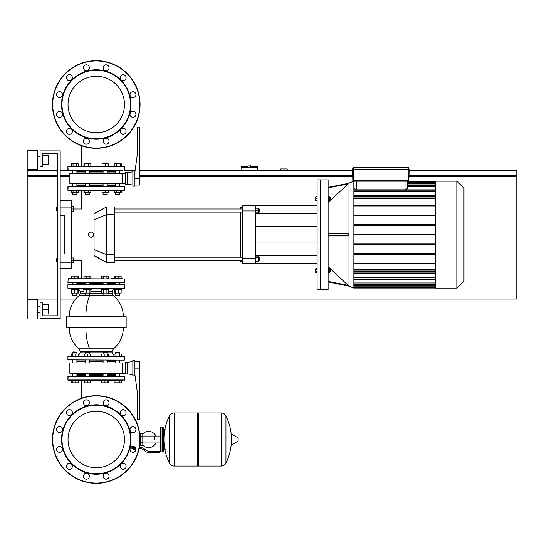 <?xml version="1.0" encoding="UTF-8"?>
<svg xmlns="http://www.w3.org/2000/svg" width="544" height="544" viewBox="0 0 544 544"><rect width="100%" height="100%" fill="white"/><g stroke="black" fill="none" stroke-linecap="round" stroke-linejoin="round"><path stroke-width="0.82" d="M48.715 163.003L48.715 156.815L48.715 163.003L48.198 163.003M37.509 159.909L37.509 169.572L27.2 169.572L27.2 150.246L37.509 150.246L37.509 159.909M48.715 312.453L48.715 306.272L48.715 312.453L48.198 312.453M37.509 309.366L37.509 319.029L27.2 319.029L27.2 299.703L37.509 299.703L37.509 309.366M42.663 314.004L48.198 314.004L48.198 304.728L42.663 304.728M42.663 309.366L48.198 309.366M42.663 164.546L48.198 164.546L48.198 155.271L42.663 155.271M42.663 159.909L48.198 159.909M60.187 150.885L60.187 318.383L40.086 318.383L40.086 302.92L42.663 302.92L42.663 315.806L57.61 315.806L57.61 153.462L42.663 153.462L42.663 166.348L40.086 166.348L40.086 150.885L60.187 150.885M42.663 315.806L57.61 315.806L57.61 261.82L57.61 315.806L42.663 315.806M57.61 210.542L57.61 258.726L57.61 210.542L56.576 210.542L56.576 207.448L56.576 210.542M57.61 207.448L57.61 153.462L42.663 153.462L57.61 153.462L57.61 207.448L56.576 207.448M60.187 207.067L71.781 207.067L71.781 200.62L60.187 200.62M71.781 207.067L71.781 262.208L60.187 262.208M60.187 268.648L71.781 268.648L71.781 262.208M60.187 215.308L64.824 215.308L64.824 253.96L60.187 253.96M64.824 215.308L64.824 253.96L64.824 215.308M94.051 255.741C77.812 261.038 77.812 261.038 94.051 255.741L94.051 213.534L106.57 206.938L106.57 262.337L94.051 255.741M91.106 232.057A2.577 2.577 0 0 1 93.684 234.634A2.577 2.577 0 0 1 91.106 237.211A2.577 2.577 0 0 1 88.529 234.634A2.577 2.577 0 0 1 91.106 232.057M94.051 213.84L106.563 206.938L114.294 206.938L114.294 262.337L106.57 262.337L94.051 255.435M94.051 213.534C77.812 208.23 77.812 208.23 94.051 213.534M114.294 260.277L242.726 260.277M114.294 257.183L242.726 257.183M258.55 257.183L259.325 257.183L259.325 260.277L258.55 260.277M259.325 260.277L259.325 257.183M255.768 257.394L258.55 257.394L258.55 256.054L255.768 256.054M255.768 261.406L258.55 261.406L258.55 257.394M255.768 260.066L258.55 260.066M259.325 208.998L259.325 212.085L259.576 209.256L258.55 208.998M255.768 212.86L258.55 212.86L258.55 208.223L255.768 208.223M255.768 210.542L258.55 210.542M240.149 260.277L240.666 261.562L242.726 261.562M240.666 208.998L240.666 207.706L242.726 207.706M240.666 261.562L240.666 260.277M240.666 257.183L240.666 212.085M240.666 207.706L240.149 208.998M240.149 212.085L240.149 257.183M255.768 205.775L242.726 205.775L242.726 210.929L255.768 210.929L255.768 205.775L317.098 205.775M255.768 263.493L255.768 258.346L242.726 258.346L242.726 263.493L317.098 263.493M255.768 258.346L255.768 210.929M255.768 255.802L317.098 255.802M255.768 213.466L317.098 213.466M242.726 258.346L242.726 210.929M328.114 234.634L328.114 179.88L320.96 179.88L320.96 289.394L328.114 289.394L328.114 234.634M328.114 187.36L348.82 183.24L348.119 183.906L348.976 183.09L353.852 181.166L353.852 288.102L348.82 286.028L328.114 281.908L348.82 286.035L348.119 285.369L348.976 286.185L328.114 281.908M328.114 187.891L348.119 183.906L348.813 183.246L328.114 202.579M328.114 233.349L348.119 233.349L348.82 233.866L348.82 235.409L348.119 235.926L328.114 235.926M328.114 266.689L348.119 285.369L328.114 281.384M328.114 196.588L328.522 196.588L328.522 200.709L328.114 200.709M329.888 197.622L330.405 197.622L330.405 199.682L329.888 199.682M330.405 199.682L330.405 197.622M328.114 272.687L328.522 272.687L328.522 268.559L328.114 268.559M330.405 271.653L330.405 269.593L330.405 271.653L329.888 271.653M456.824 181.166L456.824 288.102L463.978 280.956L463.978 188.319L456.824 181.166L435.37 181.166L435.37 288.102L456.824 288.102M317.098 289.394L317.098 179.88L320.702 179.88L320.702 289.394L317.098 289.394M317.098 196.976L315.731 196.976L315.731 200.586L317.098 200.586M317.098 198.648L315.731 198.648M317.098 200.321L315.731 200.321M317.098 196.717L315.731 196.976M317.098 269.654L315.731 269.654L315.731 272.558L317.098 272.558M317.098 271.592L315.731 271.592M317.098 268.688L315.731 268.688L315.731 269.654M405.001 181.166L405.001 189.822L407.578 188.38L407.578 181.166L435.37 181.234M353.852 181.234L354.11 188.38L356.687 189.822L356.687 181.166M405.001 189.822L356.687 189.822M407.578 186.293L435.37 186.293M407.578 183.416L435.37 183.416M435.37 277.807L353.852 277.807M435.37 269.334L353.852 269.334M435.37 282.975L353.852 282.975M435.37 285.852L353.852 285.852M353.852 199.94L435.37 199.94M353.852 191.468L435.37 191.468M435.37 263.949L353.852 263.949M435.37 273.612L353.852 273.612M353.852 272.966L435.37 272.966M353.852 234.314L435.37 234.314M353.852 225.298L435.37 225.298M435.37 224.652L353.852 224.652M353.852 215.635L435.37 215.635M435.37 214.989L353.852 214.989M353.852 205.965L435.37 205.965M435.37 205.326L353.852 205.326M435.37 195.663L353.852 195.663M353.852 196.302L435.37 196.302M353.852 263.303L435.37 263.303M435.37 254.286L353.852 254.286M353.852 253.64L435.37 253.64M435.37 244.623L353.852 244.623M353.852 243.977L435.37 243.977M353.852 234.96L435.37 234.96M328.522 269.654L329.888 269.654L329.888 268.688L328.522 268.688M328.522 272.558L329.888 272.558L329.888 269.654M328.522 271.592L329.888 271.592M328.522 200.321L329.888 200.321L329.888 196.976L328.522 196.976M328.522 198.648L329.888 198.648M348.813 286.022L348.119 285.369M463.978 239.278L463.978 229.996M115.627 185.674L107.195 185.674M103.074 185.674L89.447 185.674M85.32 185.674L76.894 185.674M122.21 186.449L120.136 186.449M72.386 186.449L124.603 186.708L68.17 186.449L67.912 190.312L124.603 190.312L68.17 190.57L71.264 190.57L70.312 190.57L71.264 190.57L71.264 192.583L78.404 192.583L78.404 190.57L81.532 190.57L78.404 190.57L81.532 190.57L78.404 190.57L81.532 190.57L81.532 208.998L71.781 208.998M110.983 206.938L110.983 190.57L114.118 190.57L110.983 190.57L114.118 190.57L110.983 190.57L114.118 190.57L114.118 192.583L121.258 192.583L121.258 190.57L122.21 190.57M68.17 190.57L71.264 190.57L67.912 190.312L68.17 186.449M124.345 190.57L121.258 190.57L124.603 190.312L124.345 186.449L124.345 190.57M77.69 283.594L85.32 283.594L77.69 283.594M102.87 282.826L85.122 282.826M124.603 278.956L124.603 282.567L67.912 282.567L68.17 278.698L124.603 278.956L68.17 278.698L71.386 278.698L70.312 278.698L71.386 278.698L71.386 276.121L77.928 276.121L77.928 278.698L81.532 278.698L78.282 278.698L81.532 278.698L78.282 278.698L78.282 276.121L77.928 276.121M118.612 278.698L110.983 278.698L114.24 278.698L110.983 278.698L114.24 278.698L114.24 276.121L121.135 276.121L121.135 278.698L122.21 278.698L118.612 278.698L118.612 276.121M102.687 282.826L89.835 282.826M115.627 283.594L107.195 283.594L115.627 283.594M103.074 283.594L89.447 283.594L103.074 283.594M121.135 278.698L122.21 278.698M68.17 278.698L71.386 278.698L67.912 278.956M72.386 282.826L68.17 282.826L72.386 282.826M115.627 353.994L115.627 352.138L119.748 352.138L119.748 353.994M119.748 352.138L115.627 352.138M119.748 360.128L119.748 362.964M119.748 373.272L119.748 376.101M115.627 360.128L115.627 362.964M115.627 373.272L115.627 376.101M67.912 359.87L124.345 360.128L67.912 359.87L67.912 356.266L124.603 356.266L121.258 356.007L121.258 353.994L114.118 353.994L114.118 356.007L108.582 356.007L108.582 353.994L101.687 353.994L101.687 356.007L90.474 356.007L90.474 353.994L84.293 353.994L84.293 356.007M115.899 356.007L115.899 353.994M119.469 356.007L119.469 353.994M124.603 379.97L124.603 376.36L124.345 380.229L124.603 376.36L67.912 376.36L67.912 379.97L124.603 379.97L121.258 380.229L121.258 382.799L114.118 382.799L114.118 380.229L110.983 380.229L114.118 380.229L110.983 380.229L114.118 380.229L110.983 380.229L110.983 398.235M115.899 382.799L115.899 380.229M119.469 382.799L119.469 380.229M103.074 352.138L107.195 352.138L103.333 351.88L103.074 353.994M107.658 356.007L107.658 353.994M104.21 356.007L104.21 353.994M108.582 380.229L108.582 382.799L101.687 382.799L101.687 380.229M107.658 382.799L107.658 380.229M104.21 382.799L104.21 380.229M85.32 352.138L89.447 352.138L85.578 351.88L85.32 353.994M87.387 356.007L87.387 353.994M87.387 380.229L87.387 382.799L90.474 382.799L90.474 380.229M87.387 382.799L84.293 382.799L84.293 380.229M72.774 352.138L76.894 352.138L73.032 351.88L72.774 353.994M78.282 356.007L78.282 353.994L71.264 353.994L71.264 356.007M75.759 356.007L75.759 353.994M72.311 356.007L72.311 353.994M71.386 356.007L71.386 353.994M81.532 398.235L81.532 380.229L78.404 380.229L81.532 380.229L78.404 380.229L81.532 380.229L78.404 380.229L78.404 382.799L78.282 380.229M78.282 382.799L75.759 382.799L75.759 380.229M75.759 382.799L72.311 382.799L72.311 380.229M72.311 382.799L71.386 382.799L71.386 380.229M78.404 355.694L78.282 353.994M71.386 382.799L71.264 380.229L68.17 380.229L122.21 380.229M115.627 375.333L107.195 375.333M103.074 375.333L89.447 375.333M85.32 375.333L76.894 375.333M122.21 376.101L120.136 376.101M72.386 376.101L124.603 376.36M90.12 288.49L83.518 288.49L83.518 289.265L91.249 289.265L91.249 288.49M89.447 295.195L85.32 295.195L89.189 295.446L89.447 293.08M83.932 289.265L83.932 293.08L90.834 293.08L90.834 289.265M86.462 289.265L86.462 293.08M89.91 289.265L89.91 293.08M90.834 278.698L90.834 276.121L83.932 276.121L83.932 278.698L86.462 278.698L86.462 276.121M86.462 278.698L89.91 278.698L89.91 276.121M70.965 288.49L70.965 289.265L78.696 289.265L78.696 288.49M76.894 295.195L72.774 295.195L76.636 295.446L76.894 293.08M71.74 289.265L71.74 293.08L78.282 293.08L78.282 289.265M74.834 289.265L74.834 293.08M77.928 289.265L77.928 293.08M71.74 276.121L71.74 278.698L74.834 278.698L74.834 276.121M71.386 289.265L71.386 293.08L71.74 293.08M113.818 288.49L113.818 289.265L121.55 289.265L121.55 288.49M115.627 295.195L119.748 295.195L115.627 295.195L115.627 293.08M114.24 289.265L114.24 293.08L121.135 293.08L121.135 289.265M115.158 289.265L115.158 293.08M118.612 289.265L118.612 293.08M115.158 278.698L115.158 276.121M107.195 360.903L115.627 360.903M126.154 316.839L126.154 327.658L66.368 327.658L66.368 316.839L126.154 316.839L69.204 316.581A27.057 27.057 0 0 1 79.07 295.684L113.451 295.684A27.057 27.057 0 0 1 123.318 316.581L125.895 316.581L123.318 316.581M68.884 327.916L126.154 327.658M67.912 288.232L124.603 288.232L67.912 288.232L67.912 284.628L124.345 284.369L67.912 284.628M124.603 359.87L124.345 356.007L70.312 356.007M77.153 284.369L70.312 284.369M106.019 360.128L115.369 360.128M84.918 327.916L85.904 327.916A27.057 10.356 -90 0 0 89.678 348.813L113.451 348.813A27.057 27.057 0 0 0 123.318 327.916M76.894 360.903L85.32 360.903M89.447 360.903L103.074 360.903M76.894 374.558L85.32 374.558M89.447 374.558L103.074 374.558M76.894 361.672L85.32 361.672M89.447 361.672L103.074 361.672M125.378 373.272L122.672 373.272C122.121 369.832 122.121 366.398 122.672 362.964L125.378 362.964M127.439 362.318L125.378 362.318L125.378 373.912L127.439 373.912L127.439 362.318L132.852 361.542M134.912 360.386L132.852 360.386L132.852 375.85L134.912 375.85L134.912 360.386M134.912 368.118L139.679 368.118L139.679 419.526L137.36 419.526L137.36 392.469L134.912 374.687M139.679 368.118L139.679 361.542L134.912 361.542M122.672 373.272L69.85 373.272L69.85 362.964L122.672 362.964M107.195 361.672L115.627 361.672M107.195 374.558L115.627 374.558M107.195 284.369L107.195 282.826M103.074 284.369L103.074 282.826M101.272 288.49L101.272 289.265L108.997 289.265L108.997 288.49M107.195 295.195L103.074 295.195L106.937 295.446L107.195 293.08M103.074 295.195L103.074 293.08M101.565 289.265L101.565 293.08L108.705 293.08L108.705 289.265M103.346 289.265L103.346 293.08M106.916 289.265L106.916 293.08M106.916 276.121L106.916 278.698L108.705 278.698L108.705 276.121L101.565 276.121L101.565 278.698L103.346 278.698L103.346 276.121M68.17 380.229L71.264 380.229L67.912 379.97L68.17 376.101M124.345 284.369L120.006 284.369L124.345 284.369L124.603 288.232M114.24 166.348L114.24 163.778L114.118 166.348L110.983 166.348L114.118 166.348L110.983 166.348L114.118 166.348L110.983 166.348L110.983 145.765M114.24 163.778L121.258 163.778L121.258 166.348L124.345 166.348L70.312 166.348M119.748 194.439L115.627 194.439L119.49 194.698L119.748 192.583M114.24 190.57L114.24 192.583M116.763 190.57L116.763 192.583M120.21 190.57L120.21 192.583M121.135 190.57L121.135 192.583M116.763 163.778L116.763 166.348M120.21 163.778L120.21 166.348M121.135 163.778L121.135 166.348M107.195 194.439L103.074 194.439L106.937 194.698L107.195 192.583M102.041 190.57L102.041 192.583L108.229 192.583L108.229 190.57M105.135 190.57L105.135 192.583M105.135 166.348L105.135 163.778L102.041 163.778L102.041 166.348M105.135 163.778L108.229 163.778L108.229 166.348M89.447 194.439L85.32 194.439L89.189 194.698L89.447 192.583M83.932 190.57L83.932 192.583L90.834 192.583L90.834 190.57M84.857 190.57L84.857 192.583M88.312 190.57L88.312 192.583M83.932 166.348L83.932 163.778L90.834 163.778L90.834 166.348M84.857 163.778L84.857 166.348M88.312 163.778L88.312 166.348M76.894 192.583L76.894 194.439L72.774 194.439L72.774 192.583M72.774 194.439L76.894 194.439M72.774 186.449L72.774 183.614M72.774 173.305L72.774 170.469M76.894 186.449L76.894 183.614M76.894 173.305L76.894 170.469M76.616 190.57L76.616 192.583M73.046 190.57L73.046 192.583M135.143 170.218L124.603 170.218L124.345 166.348L67.912 166.607L71.264 166.348L71.264 163.778L78.404 163.778L78.404 166.348L81.532 166.348L78.404 166.348L81.532 166.348L78.404 166.348L81.532 166.348L81.532 145.765M76.616 163.778L76.616 166.348M73.046 163.778L73.046 166.348M107.195 171.244L115.627 171.244M120.136 170.469L60.187 170.218M70.312 170.469L72.386 170.469M67.912 166.607L68.17 170.469L67.912 166.607L67.912 170.218L122.21 170.469M76.894 171.244L85.32 171.244M89.447 171.244L103.074 171.244M103.074 172.02L89.447 172.02M85.32 172.02L76.894 172.02M103.074 184.906L89.447 184.906M85.32 184.906L76.894 184.906M125.378 173.305L69.85 173.305L69.85 183.614L122.672 183.614C122.121 180.18 122.121 176.746 122.672 173.305M125.378 183.614L122.672 183.614M127.439 172.666L127.439 184.26L125.378 184.26L125.378 172.666L132.852 171.89M134.912 171.89L134.912 186.191L132.852 186.191L132.852 170.728L134.912 170.728L134.912 171.89L137.36 154.108L137.36 127.051L139.679 127.051L139.679 185.035L134.912 185.035M115.627 184.906L107.195 184.906M115.627 172.02L107.195 172.02M124.345 166.348L121.258 166.348L124.603 166.607L124.345 170.469L124.603 166.607M96.261 467.724A28.227 28.227 0 0 0 124.488 439.498A28.227 28.227 0 0 0 96.261 411.264M96.261 76.276A28.227 28.227 0 0 1 124.488 104.502A28.227 28.227 0 0 0 88.951 77.241A28.227 28.227 0 0 0 68.993 111.812A28.227 28.227 0 0 0 103.564 131.77A28.227 28.227 0 0 0 123.529 97.199A28.227 28.227 0 0 0 88.951 77.241A28.227 28.227 0 0 1 124.488 104.502A28.227 28.227 0 0 1 96.261 132.736M68.027 104.502A28.227 28.227 0 0 0 81.532 128.588A28.227 28.227 0 0 1 68.027 104.502M57.61 258.726L56.576 258.726L56.576 261.82L57.61 261.82M56.576 261.82L56.576 258.726M71.781 260.277L73.712 260.277L73.712 262.596L71.781 262.596M78.282 278.698L81.532 278.698L81.532 260.277L73.712 260.277L73.712 257.958L71.781 257.958M71.781 211.317L73.712 211.317L73.712 206.679L71.781 206.679M408.224 169.959L408.224 180.52L352.825 180.52L352.566 169.572L353.464 169.572L353.464 169.959L409 169.959L409.129 169.572L352.696 169.442L409 169.442M352.825 180.52A0.646 0.646 0 0 0 353.464 181.166L408.224 181.166A0.646 0.646 0 0 0 408.87 180.52L409.129 169.83L408.224 169.83L408.87 169.442L408.87 168.021A0.646 0.646 0 0 0 408.224 167.382L353.464 167.382A0.646 0.646 0 0 0 352.825 168.021L352.566 169.572M348.82 183.24L348.119 183.906M110.983 262.337L110.983 278.698L114.24 278.698M124.603 356.266L121.258 356.007M105.244 405.96A34.721 34.721 0 0 0 62.723 430.508A34.721 34.721 0 0 0 87.271 473.028A34.721 34.721 0 0 0 129.792 448.48A34.721 34.721 0 0 0 105.244 405.96M105.128 406.388A34.272 34.272 0 0 0 63.158 430.624A34.272 34.272 0 0 0 87.387 472.6A34.272 34.272 0 0 0 129.363 448.365A34.272 34.272 0 0 0 105.128 406.388M106.862 399.922A2.965 2.965 0 0 1 108.956 403.546A2.965 2.965 0 0 1 105.332 405.647A2.965 2.965 0 0 1 103.238 402.016A2.965 2.965 0 0 1 106.862 399.922M60.316 446.468A2.965 2.965 0 0 1 62.41 450.099A2.965 2.965 0 0 1 58.779 452.193A2.965 2.965 0 0 1 56.685 448.562A2.965 2.965 0 0 1 60.316 446.468M60.316 426.795A2.965 2.965 0 0 1 62.41 430.426A2.965 2.965 0 0 1 58.779 432.521A2.965 2.965 0 0 1 56.685 428.89A2.965 2.965 0 0 1 60.316 426.795M70.149 409.754A2.965 2.965 0 0 1 72.243 413.386A2.965 2.965 0 0 1 68.619 415.48A2.965 2.965 0 0 1 66.518 411.849A2.965 2.965 0 0 1 70.149 409.754M106.862 473.348A2.965 2.965 0 0 1 108.956 476.972A2.965 2.965 0 0 1 105.332 479.074A2.965 2.965 0 0 1 103.238 475.442A2.965 2.965 0 0 1 106.862 473.348M123.903 463.508A2.965 2.965 0 0 1 125.997 467.14A2.965 2.965 0 0 1 122.366 469.234A2.965 2.965 0 0 1 120.272 465.603A2.965 2.965 0 0 1 123.903 463.508M87.19 473.348A2.965 2.965 0 0 1 89.284 476.972A2.965 2.965 0 0 1 85.653 479.074A2.965 2.965 0 0 1 83.558 475.442A2.965 2.965 0 0 1 87.19 473.348M133.742 446.468A2.965 2.965 0 0 1 135.837 450.099A2.965 2.965 0 0 1 132.206 452.193A2.965 2.965 0 0 1 130.111 448.562A2.965 2.965 0 0 1 133.742 446.468M133.742 426.795A2.965 2.965 0 0 1 135.837 430.426A2.965 2.965 0 0 1 132.206 432.521A2.965 2.965 0 0 1 130.111 428.89A2.965 2.965 0 0 1 133.742 426.795M70.149 463.508A2.965 2.965 0 0 1 72.243 467.14A2.965 2.965 0 0 1 68.619 469.234A2.965 2.965 0 0 1 66.518 465.603A2.965 2.965 0 0 1 70.149 463.508M87.19 399.922A2.965 2.965 0 0 1 89.284 403.546A2.965 2.965 0 0 1 85.653 405.647A2.965 2.965 0 0 1 83.558 402.016A2.965 2.965 0 0 1 87.19 399.922M123.903 409.754A2.965 2.965 0 0 1 125.997 413.386A2.965 2.965 0 0 1 122.366 415.48A2.965 2.965 0 0 1 120.272 411.849A2.965 2.965 0 0 1 123.903 409.754M84.918 481.807A43.806 43.806 0 0 0 138.57 450.833A43.806 43.806 0 0 0 107.596 397.181A43.806 43.806 0 0 0 53.944 428.155A43.806 43.806 0 0 0 84.918 481.807A43.806 43.806 0 0 1 53.944 428.155A43.806 43.806 0 0 1 107.596 397.181M103.564 412.23A28.227 28.227 0 0 1 123.529 446.801A28.227 28.227 0 0 1 88.951 466.759A28.227 28.227 0 0 1 68.993 432.188A28.227 28.227 0 0 1 103.564 412.23M58.779 111.479A2.965 2.965 0 0 1 62.41 113.574A2.965 2.965 0 0 1 60.316 117.205A2.965 2.965 0 0 0 62.41 113.574A2.965 2.965 0 0 0 58.779 111.479A2.965 2.965 0 0 0 56.685 115.11A2.965 2.965 0 0 0 60.316 117.205M68.619 128.52A2.965 2.965 0 0 1 72.243 130.614A2.965 2.965 0 0 1 70.149 134.246A2.965 2.965 0 0 0 72.243 130.614A2.965 2.965 0 0 0 68.619 128.52A2.965 2.965 0 0 0 66.518 132.151A2.965 2.965 0 0 0 70.149 134.246M132.206 111.479A2.965 2.965 0 0 1 135.837 113.574A2.965 2.965 0 0 1 133.742 117.205A2.965 2.965 0 0 0 135.837 113.574A2.965 2.965 0 0 0 132.206 111.479A2.965 2.965 0 0 0 130.111 115.11A2.965 2.965 0 0 0 133.742 117.205M122.366 128.52A2.965 2.965 0 0 1 125.997 130.614A2.965 2.965 0 0 1 123.903 134.246A2.965 2.965 0 0 0 125.997 130.614A2.965 2.965 0 0 0 122.366 128.52A2.965 2.965 0 0 0 120.272 132.151A2.965 2.965 0 0 0 123.903 134.246M87.271 70.972A34.721 34.721 0 0 1 129.792 95.52A34.721 34.721 0 0 1 105.244 138.04A34.721 34.721 0 0 1 62.723 113.492A34.721 34.721 0 0 1 87.271 70.972M87.387 71.4A34.272 34.272 0 0 1 129.363 95.635A34.272 34.272 0 0 1 105.128 137.612A34.272 34.272 0 0 1 63.158 113.376A34.272 34.272 0 0 1 87.387 71.4M105.332 138.353A2.965 2.965 0 0 0 103.238 141.984A2.965 2.965 0 0 0 106.862 144.078A2.965 2.965 0 0 0 108.956 140.454A2.965 2.965 0 0 0 105.332 138.353M58.779 91.807A2.965 2.965 0 0 0 56.685 95.438A2.965 2.965 0 0 0 60.316 97.532A2.965 2.965 0 0 0 62.41 93.901A2.965 2.965 0 0 0 58.779 91.807M105.332 64.926A2.965 2.965 0 0 0 103.238 68.558A2.965 2.965 0 0 0 106.862 70.652A2.965 2.965 0 0 0 108.956 67.028A2.965 2.965 0 0 0 105.332 64.926M122.366 74.766A2.965 2.965 0 0 0 120.272 78.397A2.965 2.965 0 0 0 123.903 80.492A2.965 2.965 0 0 0 125.997 76.86A2.965 2.965 0 0 0 122.366 74.766M85.653 64.926A2.965 2.965 0 0 0 83.558 68.558A2.965 2.965 0 0 0 87.19 70.652A2.965 2.965 0 0 0 89.284 67.028A2.965 2.965 0 0 0 85.653 64.926M132.206 91.807A2.965 2.965 0 0 0 130.111 95.438A2.965 2.965 0 0 0 133.742 97.532A2.965 2.965 0 0 0 135.837 93.901A2.965 2.965 0 0 0 132.206 91.807M68.619 74.766A2.965 2.965 0 0 0 66.518 78.397A2.965 2.965 0 0 0 70.149 80.492A2.965 2.965 0 0 0 72.243 76.86A2.965 2.965 0 0 0 68.619 74.766M85.653 138.353A2.965 2.965 0 0 0 83.558 141.984A2.965 2.965 0 0 0 87.19 144.078A2.965 2.965 0 0 0 89.284 140.454A2.965 2.965 0 0 0 85.653 138.353M107.596 146.819A43.806 43.806 0 0 1 53.944 115.845A43.806 43.806 0 0 1 84.918 62.193A43.806 43.806 0 0 1 138.57 93.167A43.806 43.806 0 0 1 107.596 146.819M154.394 439.498L154.394 436.03L154.394 439.498M142.793 445.176A8.119 8.119 0 0 0 155.931 442.959M155.931 436.03A8.119 8.119 0 0 0 142.793 433.813M140.216 444.645L139.76 444.645M140.216 436.533L140.216 445.42L142.793 445.42L142.793 433.568L140.216 433.568L140.216 436.533L142.793 436.533M140.216 434.343L139.76 434.343M135.837 449.929L133.776 449.929L135.578 450.187L135.837 449.67M135.551 448.514L135.551 449.67L135.918 449.67M133.321 448.514L133.321 449.67L135.551 449.67M134.062 448.514L134.062 449.67M156.971 452.635L159.548 452.635L159.548 451.35L156.971 451.35L156.971 452.635L149.668 452.635A7.732 7.732 0 0 1 144.84 450.942L143.922 450.208A7.732 7.732 0 0 0 139.128 448.514M139.38 447.229A9.017 9.017 0 0 1 144.724 449.201L145.642 449.936A6.44 6.44 0 0 0 149.668 451.35L156.971 451.35M135.055 447.222L131.906 447.222L131.906 448.514L135.823 448.514M140.216 442.456L142.793 442.456M197.683 413.726L198.458 412.95L198.458 466.038L221.129 466.038L221.129 412.95L221.197 466.038A5.284 5.284 0 0 0 225.937 463.094L225.937 415.902L225.937 463.094A53.339 53.339 0 0 0 231.377 442.116M221.197 466.038L221.197 412.95A5.284 5.284 0 0 1 225.937 415.902A53.339 53.339 0 0 1 231.377 436.873M231.377 439.498L231.377 434.459L231.86 434.18L231.86 444.808L231.377 444.53L231.377 439.498M238.136 439.498L238.136 438.131L238.136 439.498M169.429 415.902A5.284 5.284 0 0 1 174.168 412.95L197.683 412.95L197.683 466.038L174.236 466.038L174.236 412.95L174.168 466.038A5.284 5.284 0 0 1 169.429 463.094L169.429 415.902A53.339 53.339 0 0 0 169.429 463.094M162.636 427.128L161.092 427.128L161.092 451.867L162.636 451.867L162.636 427.128L163.411 427.897L163.411 429.706L165.213 429.706M165.213 449.29L163.411 449.29L163.411 451.092L163.411 427.897M287.205 170.218L287.205 168.926L280.758 168.926L280.758 170.218M408.87 175.365L516.8 175.365L516.8 170.218L408.87 170.218M352.825 170.218L139.679 170.218M57.61 170.218L27.2 170.218L27.2 175.365L57.61 175.365M60.187 175.365L69.85 175.365M139.679 175.365L352.825 175.365M28.485 176.657L28.485 175.365M515.515 176.657L515.515 175.365M116.878 299.057L516.8 299.057L516.8 176.657L408.87 176.657M352.825 176.657L139.679 176.657M69.85 176.657L60.187 176.657M57.61 176.657L27.2 176.657L27.2 299.057L57.61 299.057M60.187 299.057L75.643 299.057M249.322 165.063L248.037 165.063L248.037 166.348L241.08 166.348L241.08 167.64L257.57 167.64L257.57 166.348L250.614 166.348L250.614 165.063L249.322 165.063M241.08 170.218L241.08 167.64M257.57 170.218L257.57 167.64M94.051 249.628L106.57 254.606L114.294 254.606M94.051 219.64L106.57 214.662L114.294 214.662M348.976 183.09L353.852 181.166L348.976 183.09L348.976 286.185L353.852 288.102L348.976 286.185M435.37 185.198L407.578 185.198M435.37 182.437L407.578 182.437M407.578 181.553L435.37 181.553M353.852 287.722L435.37 287.722M435.37 286.831L353.852 286.831M435.37 284.077L353.852 284.077M435.37 279.106L353.852 279.106M435.37 198.254L353.852 198.254M435.37 190.169L353.852 190.169M435.37 271.021L353.852 271.021M348.82 235.409L328.114 235.409M328.114 233.866L348.82 233.866M85.32 352.784L80.247 352.784L80.247 351.302L112.275 351.302L112.275 352.784L114.118 355.694L112.275 352.784L107.195 352.784M80.247 351.302L79.07 348.813L89.678 348.813M89.447 352.784L103.074 352.784M79.07 295.684L80.247 293.196L79.07 295.684L80.247 293.196L80.247 291.713L83.932 291.713M108.705 291.713L112.275 291.713L113.818 288.959M107.195 293.196L112.275 293.196L112.275 291.713M80.247 293.196L85.32 293.196M89.447 293.196L103.074 293.196M85.904 316.581A27.057 10.356 -90 0 1 89.678 295.684M90.834 291.713L101.565 291.713M134.912 178.459L139.679 178.459M353.464 181.166L353.464 169.959M353.464 169.442L353.464 168.021L408.224 168.021L408.224 169.442M352.825 168.021L353.464 168.021L353.464 167.382M408.87 180.52L408.224 180.52L408.224 181.166M408.224 167.382L408.224 168.021L408.87 168.021M107.528 397.433A43.547 43.547 0 0 1 138.326 450.765A43.547 43.547 0 0 1 84.986 481.562A43.547 43.547 0 0 1 54.196 428.223A43.547 43.547 0 0 1 107.528 397.433M84.986 62.438A43.547 43.547 0 0 0 54.196 115.777A43.547 43.547 0 0 0 107.528 146.567A43.547 43.547 0 0 0 138.326 93.235A43.547 43.547 0 0 0 84.986 62.438M134.81 447.222L134.81 448.514M238.136 440.858L237.98 437.852L231.86 434.18M174.168 412.95L174.168 466.038M37.509 163.003L40.086 163.003M37.509 312.453L40.086 312.453M37.509 306.272L40.086 306.272M48.198 306.272L48.715 306.272M37.509 156.815L40.086 156.815M48.198 156.815L48.715 156.815M242.726 212.085L114.294 212.085M258.55 212.085L259.325 212.085M242.726 208.998L114.294 208.998M317.098 243.012L255.768 243.012M317.098 226.263L255.768 226.263M407.578 184.872L435.37 184.872M407.578 182.118L435.37 182.118M435.37 197.928L353.852 197.928M353.852 189.842L435.37 189.842M353.852 284.396L435.37 284.396M353.852 271.34L435.37 271.34M353.852 287.157L435.37 287.157M353.852 279.426L435.37 279.426M353.852 288.041L435.37 288.041M329.888 269.593L330.405 269.593M103.074 376.101L103.074 373.272M103.074 362.964L103.074 360.128M107.195 376.101L107.195 373.272M107.195 362.964L107.195 360.128M107.195 353.994L107.195 352.138M85.32 376.101L85.32 373.272M85.32 362.964L85.32 360.128M89.447 376.101L89.447 373.272M89.447 362.964L89.447 360.128M89.447 353.994L89.447 352.138M72.774 376.101L72.774 373.272M72.774 362.964L72.774 360.128M76.894 376.101L76.894 373.272M76.894 362.964L76.894 360.128M76.894 353.994L76.894 352.138M89.447 282.826L89.447 284.369M85.32 293.08L85.32 295.195M85.32 282.826L85.32 284.369M76.894 282.826L76.894 284.369M72.774 293.08L72.774 295.195M72.774 282.826L72.774 284.369M115.627 282.826L115.627 284.369M119.748 293.08L119.748 295.195M119.748 282.826L119.748 284.369M80.247 352.784L78.282 355.749M80.247 291.713L78.696 288.959M112.275 293.196L113.451 295.684M113.451 348.813L112.275 351.302M69.204 327.916A27.057 27.057 0 0 0 79.07 348.813M127.439 373.912L132.852 374.687M119.748 170.469L119.748 173.305M119.748 183.614L119.748 186.449M115.627 170.469L115.627 173.305M115.627 183.614L115.627 186.449M115.627 192.583L115.627 194.439M107.195 170.469L107.195 173.305M107.195 183.614L107.195 186.449M103.074 170.469L103.074 173.305M103.074 183.614L103.074 186.449M103.074 192.583L103.074 194.439M89.447 170.469L89.447 173.305M89.447 183.614L89.447 186.449M85.32 170.469L85.32 173.305M85.32 183.614L85.32 186.449M85.32 192.583L85.32 194.439M127.439 184.26L132.852 185.035M67.912 186.708L67.912 190.312M124.603 190.312L124.603 186.708M67.912 376.36L67.912 379.97M160.317 442.959L142.793 442.959M160.317 436.03L142.793 436.03M132.233 446.461L132.233 447.222M221.197 412.95L198.458 412.95M237.98 441.136L231.86 444.808M197.683 465.263L198.458 466.038M161.092 428.672L160.317 427.897L160.317 451.092L161.092 451.867M161.092 427.128L160.317 427.897M162.636 451.867L163.411 451.092M161.092 450.316L160.317 451.092"/></g></svg>
